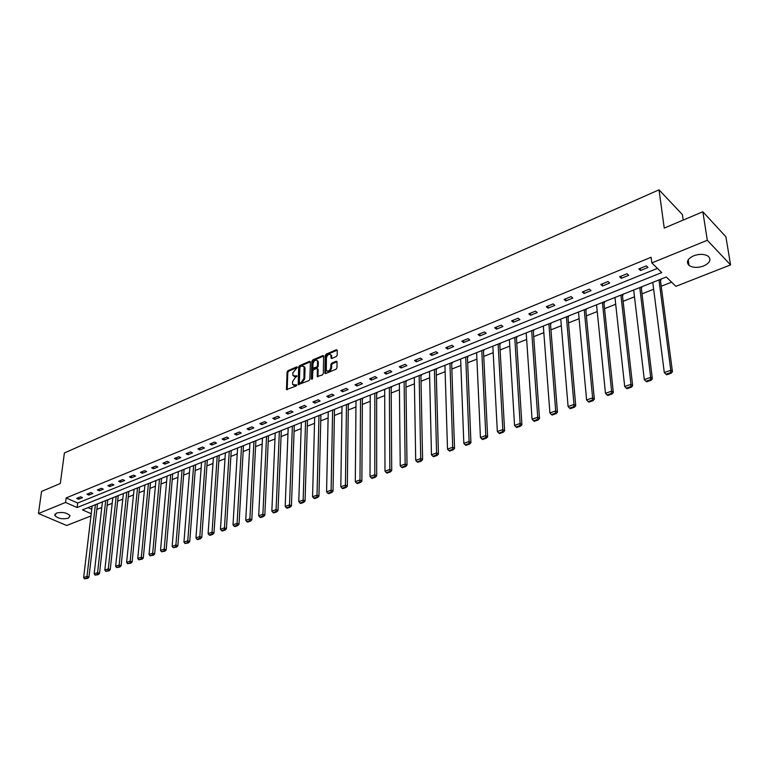 <?xml version="1.0" encoding="UTF-8"?>
<svg xmlns="http://www.w3.org/2000/svg" width="769" height="769" viewBox="0 0 769 769"><rect width="100%" height="100%" fill="white"/><g stroke="black" fill="none" stroke-linecap="round" stroke-linejoin="round"><path stroke-width="1.15" d="M297.363 367.265L296.796 366.861L287.942 370.687L287.077 371.994L286.472 389.585L296.123 386.019L296.738 385.096L292.672 384.49L292.48 381.78L295.277 377.56L297.045 376.147L292.989 375.56L292.806 372.888L297.363 367.265M703.606 265.987C697.675 268.016 692.821 267.823 689.053 265.43C685.9 262.075 687.438 258.865 693.667 255.798C699.579 253.751 704.442 253.905 708.259 256.269C711.488 259.701 709.931 262.94 703.606 265.987M68.383 518.2C62.414 519.469 57.906 518.575 54.849 515.528L56.483 513.077C62.452 511.798 66.97 512.683 70.046 515.72L68.383 518.2M336.303 356.537L337.197 355.182L337.283 350.299L336.418 349.712L326.133 354.163L325.249 355.499L324.912 373.311L325.7 373.551L336.082 369.178L336.976 367.822L337.024 361.507L336.216 361.247L331.775 363.141L330.881 364.487L330.824 367.438C329.757 370.841 328.257 371.831 326.316 370.398L326.392 357.941C327.459 354.547 328.959 353.567 330.891 354.999L331.074 358.191L331.872 358.431L336.303 356.537M90.963 515.961L66.663 525.496L38.45 513.519L41.555 491.439L60.318 483.499L64.385 452.979L659.023 189.837L664.243 228.095L702.856 211.763L707.307 240.274L730.55 264.892L675.903 286.347L666.29 277.003L82.456 509.876L91.223 513.73M38.45 513.519L65.548 502.445L77.121 507.53L661.744 272.572L651.824 262.94L707.307 240.274M651.824 262.94L651.093 257.269L66.134 497.937L65.548 502.445M310.388 361.92L309.561 361.334L299.583 365.65L298.708 366.967L298.199 384.625L308.994 380.597L309.878 379.261L310.388 361.92M312.752 359.95L322.884 355.566L323.662 355.797L323.326 373.59L322.432 374.926L317.27 376.55L317.386 369.082L316.549 368.486L313.665 369.716L312.781 371.043L312.579 378.415L311.368 378.915L311.878 361.276L312.752 359.95L313.502 360.43L323.634 356.047L322.884 355.566M683.18 220.088L682.372 214.551L659.023 189.837M66.134 497.937L77.679 503.041L657.428 268.381M78.601 499.254L82.533 497.649L80.61 496.793L76.679 498.399L78.601 499.254L78.823 497.524M88.868 495.073L92.847 493.458L90.925 492.583L86.945 494.207L88.868 495.073L89.069 493.333M99.268 490.843L103.306 489.199L101.383 488.315L97.346 489.959L99.268 490.843L99.47 489.094M109.813 486.546L113.908 484.883L111.986 483.989L107.891 485.652L109.813 486.546L110.005 484.787M120.512 482.192L124.665 480.5L122.742 479.596L118.589 481.288L120.512 482.192L120.695 480.433M131.355 477.78L135.565 476.059L133.652 475.146L129.432 476.867L131.355 477.78L131.537 476.001M142.361 473.3L146.629 471.56L144.716 470.628L140.439 472.368L142.361 473.3L142.534 471.512M153.521 468.754L157.856 466.985L155.944 466.043L151.599 467.812L153.521 468.754L153.694 466.966M164.845 464.149L169.247 462.352L167.325 461.39L162.932 463.188L164.845 464.149L165.008 462.342M176.341 459.468L180.802 457.651L178.889 456.68L174.419 458.497L176.341 459.468L176.495 457.651M188.001 454.719L192.529 452.874L190.616 451.893L186.079 453.739L188.001 454.719L188.145 452.903M199.834 449.903L204.429 448.029L202.516 447.029L197.921 448.913L199.834 449.903L199.969 448.067M211.84 445.011L216.512 443.117L214.599 442.098L209.927 444.001L211.84 445.011L211.975 443.175M224.029 440.051L228.768 438.119L226.865 437.09L222.126 439.032L224.029 440.051L224.154 438.195M236.41 435.014L241.216 433.053L239.313 432.015L234.507 433.976L236.41 435.014L236.525 433.149M248.973 429.9L253.866 427.91L251.963 426.853L247.08 428.842L248.973 429.9L249.079 428.025M261.739 424.699L266.699 422.681L264.805 421.604L259.835 423.632L261.739 424.699L261.835 422.825M274.696 419.432L279.733 417.375L277.84 416.289L272.803 418.346L274.696 419.432L274.783 417.538M287.856 414.068L292.979 411.982L291.086 410.877L285.972 412.972L287.856 414.068L287.933 412.165M301.227 408.627L306.427 406.513L304.543 405.388L299.343 407.512L301.227 408.627L301.294 406.714M314.809 403.1L320.096 400.947L318.222 399.803L312.935 401.966L314.809 403.1L314.867 401.178M328.613 397.477L333.986 395.295L332.112 394.132L326.738 396.323L328.613 397.477L328.651 395.545M342.638 391.767L348.097 389.547L346.233 388.374L340.773 390.594L342.638 391.767L342.666 389.825M356.893 385.971L362.439 383.712L360.574 382.51L355.028 384.779L356.893 385.971L356.912 384.01M371.379 380.069L377.021 377.771L375.166 376.56L369.524 378.857L371.379 380.069L371.389 378.098M386.105 374.07L391.844 371.744L389.998 370.504L384.26 372.85L386.105 374.07L386.105 372.1M401.082 367.976L406.907 365.602L405.071 364.352L399.246 366.726L401.082 367.976L401.062 365.986M416.308 361.776L422.239 359.363L420.412 358.094L414.481 360.507L416.308 361.776L416.279 359.777M431.803 355.47L437.83 353.019L436.004 351.721L429.977 354.182L431.803 355.47L431.745 353.461M447.548 349.059L453.681 346.569L451.874 345.252L445.741 347.751L447.548 349.059L447.491 347.04M463.572 342.541L469.811 340.004L468.013 338.658L461.775 341.205L463.572 342.541L463.496 340.504M479.885 335.899L486.229 333.313L484.441 331.958L478.087 334.544L479.885 335.899L479.789 333.852M496.476 329.151L502.936 326.517L501.157 325.133L494.688 327.767L496.476 329.151L496.361 327.085M513.356 322.269L519.931 319.596L518.171 318.183L511.587 320.875L513.356 322.269L513.231 320.202M530.552 315.271L537.243 312.55L535.493 311.118L528.793 313.848L530.552 315.271L530.399 313.194M548.047 308.148L554.862 305.38L553.122 303.918L546.307 306.706L548.047 308.148L547.884 306.062M565.869 300.9L572.809 298.074L571.088 296.584L564.138 299.42L565.869 300.9L565.686 298.795M584.017 293.508L591.082 290.634L589.381 289.125L582.306 292.009L584.017 293.508L583.815 291.393M602.502 285.981L609.702 283.05L608.01 281.512L600.8 284.453L602.502 285.981L602.281 283.857M621.333 278.32L628.677 275.331L626.995 273.764L619.651 276.763L621.333 278.32L621.092 276.177M640.529 270.505L647.998 267.458L646.345 265.863L638.866 268.919L640.529 270.505L640.26 268.352M96.856 509.395L101.768 507.453M107.179 505.31L112.197 503.33M117.647 501.177L122.771 499.148M128.26 496.976L133.498 494.909M139.016 492.727L144.37 490.612M149.936 488.411L155.396 486.248M161 484.028L166.585 481.827M172.237 479.587L177.927 477.338M183.628 475.088L189.443 472.791M195.182 470.522L201.122 468.167M206.909 465.879L212.975 463.486M218.809 461.179L225.009 458.728M230.883 456.402L237.217 453.893M243.148 451.557L249.617 449M255.587 446.635L262.2 444.021M268.218 441.637L274.975 438.964M281.05 436.571L287.952 433.841M294.075 431.419L301.131 428.631M307.302 426.189L314.511 423.334M320.731 420.874L328.103 417.961M334.38 415.481L341.917 412.501M348.251 410.002L355.951 406.955M362.334 404.427L370.216 401.312M376.656 398.765L384.702 395.583M391.2 393.017L399.438 389.758M405.994 387.172L414.414 383.837M421.028 381.222L429.64 377.819M436.321 375.176L445.126 371.696M451.864 369.033L460.881 365.467M467.677 362.785L476.895 359.133M483.759 356.422L493.198 352.692M500.119 349.953L509.78 346.137M516.768 343.368L526.65 339.465M533.705 336.678L543.827 332.669M550.95 329.853L561.312 325.758M568.502 322.913L579.105 318.722M586.372 315.848L597.234 311.56M604.569 308.657L615.69 304.255M623.101 301.333L634.492 296.824M641.98 293.864L653.65 289.25M661.215 286.26L671.597 282.156M88.07 507.646L91.751 509.28M97.413 504.589L96.942 504.099M107.718 500.484L107.256 499.994M118.166 496.322L117.705 495.822M128.759 492.102L128.308 491.593M139.506 487.815L139.054 487.306M150.407 483.48L149.955 482.951M161.452 479.077L161.019 478.549M172.66 474.608L172.227 474.069M184.031 470.08L183.608 469.532M195.566 465.485L195.143 464.928M207.274 460.823L206.861 460.256M219.146 456.084L218.742 455.517M231.2 451.288L230.806 450.711M243.437 446.414L243.042 445.828M255.856 441.464L255.471 440.868M268.458 436.436L268.083 435.84M281.262 431.342L280.887 430.727M294.258 426.161L293.893 425.545M307.456 420.903L307.1 420.278M320.865 415.568L320.519 414.924M334.477 410.137L334.14 409.493M348.309 404.629L348.761 404.446L347.982 403.965M362.372 399.024L362.824 398.842L362.045 398.361M376.647 393.334L377.108 393.151L376.339 392.661M391.161 387.547L391.632 387.365L390.873 386.865M405.917 381.674L406.397 381.482L405.638 380.972M420.922 375.695L421.402 375.503L420.643 374.984M436.167 369.62L436.657 369.428L435.908 368.899M451.672 363.439L452.172 363.247L451.422 362.708M467.446 357.162L467.956 356.96L467.206 356.412M483.49 350.77L483.999 350.558L483.259 350.01M499.802 344.272L500.331 344.06L499.59 343.493M516.403 337.658L516.941 337.437L516.21 336.87M533.302 330.92L533.849 330.708L533.119 330.122M550.489 324.076L551.046 323.855L550.325 323.259M567.993 317.097L568.56 316.876L567.839 316.27M585.815 310.003L586.391 309.772L585.68 309.157M603.953 302.775L604.54 302.534L603.838 301.919L613.316 392.526L611.595 391.161L611.355 393.44L607.068 394.949L607.75 395.497L612.037 393.988L611.355 393.44M622.429 295.411L623.025 295.171L622.332 294.537L632.647 385.721L630.945 384.327L630.695 386.634L626.322 388.172L627.004 388.729L631.378 387.192L630.695 386.634M641.25 287.914L641.855 287.673L641.173 287.02L652.352 378.781L650.67 377.358L650.411 379.694L645.95 381.261L646.633 381.828L651.083 380.261L650.411 379.694M660.427 280.272L661.042 280.022L660.36 279.368M702.856 211.763L725.917 236.804L730.55 264.892M77.679 503.041L77.121 507.53M293.979 376.377L296.075 376.685L295.325 376.224M297.036 376.281L296.075 376.685M293.671 385.317L295.767 385.615L295.008 385.163M296.728 385.211L295.767 385.615M297.343 367.409L288.692 371.148L287.827 372.456L287.164 389.796M309.561 361.334L310.311 361.805L300.333 366.121L299.458 367.428L298.881 384.856M300.468 366.582L299.852 367.505L299.343 382.664L299.91 383.087L301.14 382.568L303.966 378.329L304.072 366.746L301.688 366.054L300.468 366.582M299.708 383.135L300.669 383.548L299.91 383.087M303.822 366.361L305.043 368.418L304.716 378.79L301.9 383.029L300.669 383.548M317.597 368.889L318.135 369.562L317.962 376.81M312.127 379.242L312.618 361.747L311.878 361.276M317.578 361.776L317.395 360.815C315.501 359.44 314.031 360.421 312.983 363.756L312.945 368.14L316.588 367.13L317.472 365.804L317.578 361.776L318.318 362.257L317.232 360.526M313.406 368.428L314.454 368.841L313.704 368.361M318.318 362.257L318.222 366.275L317.328 367.611L314.454 368.841M313.502 360.43L312.618 361.747M330.708 354.692L331.631 355.48L331.766 358.469M327.258 371.187C329.276 372.138 330.708 371.043 331.574 367.918L330.824 367.438M336.216 361.247L336.966 361.738L332.525 363.622L331.631 364.967L331.574 367.918M336.418 349.712L337.168 350.203L326.873 354.644L325.989 355.98L325.604 373.58M95.414 504.714L86.993 576.375L83.638 577.567L92.136 506.021M86.935 578.028L84.58 578.855L87.714 578.336L86.935 578.028L86.993 576.375L88.944 577.154L97.442 504.329M83.638 577.567L84.58 578.855M87.714 578.336L88.944 577.154M105.728 500.6L97.557 572.645L94.154 573.847L102.402 501.926M97.49 574.308L95.116 575.145L98.278 574.626L97.49 574.308L97.557 572.645L99.509 573.434L107.747 500.215M94.154 573.847L95.116 575.145M98.278 574.626L99.509 573.434M116.177 496.428L108.275 568.868L104.824 570.089L112.812 497.774M108.208 570.54L105.786 571.386L108.987 570.858L108.208 570.54L108.275 568.868L110.227 569.666L118.195 496.043M104.824 570.089L105.786 571.386M108.987 570.858L110.227 569.666M126.779 492.198L119.137 565.032L115.638 566.263L123.367 493.563M119.07 566.715L116.619 567.58L119.849 567.032L119.07 566.715L119.137 565.032L121.089 565.84L128.798 491.814M115.638 566.263L116.619 567.58M119.849 567.032L121.089 565.84M137.526 487.911L130.163 561.139L126.616 562.389L134.066 489.295M130.096 562.831L127.606 563.706L130.874 563.158L130.096 562.831L130.163 561.139L132.114 561.956L139.535 487.527M126.616 562.389L127.606 563.706M130.874 563.158L132.114 561.956M148.427 483.566L141.352 557.189L137.747 558.457L144.918 484.97M141.275 558.9L138.747 559.784L142.054 559.226L141.275 558.9L141.352 557.189L143.303 558.015L150.436 483.182M137.747 558.457L138.747 559.784M142.054 559.226L143.303 558.015M159.481 479.154L152.704 553.18L149.051 554.468L155.924 480.577M152.618 554.901L150.061 555.804L153.406 555.237L152.618 554.901L152.704 553.18L154.656 554.016L161.48 478.77M149.051 554.468L150.061 555.804M153.406 555.237L154.656 554.016M170.699 474.684L164.22 549.114L160.51 550.421L167.084 476.126M164.133 550.854L161.538 551.767L164.912 551.19L164.133 550.854L164.22 549.114L166.171 549.97L172.689 474.3M160.51 550.421L161.538 551.767M164.912 551.19L166.171 549.97M182.07 470.147L175.909 544.99L172.141 546.317L178.408 471.608M175.822 546.74L173.188 547.663L176.601 547.086L175.822 546.74L175.909 544.99L177.86 545.855L184.06 469.763M172.141 546.317L173.188 547.663M176.601 547.086L177.86 545.855M193.615 465.543L187.771 540.799L183.954 542.145L189.895 467.023M187.684 542.568L185.002 543.51L188.463 542.914L187.684 542.568L187.771 540.799L189.722 541.674L195.595 465.158M183.954 542.145L185.002 543.51M188.463 542.914L189.722 541.674M205.323 460.871L199.825 536.541L195.941 537.916L201.555 462.371M199.729 538.329L197.008 539.28L197.787 539.636L200.498 538.684L199.729 538.329L199.825 536.541L201.766 537.435L207.294 460.487M195.941 537.916L197.008 539.28M200.498 538.684L201.766 537.435M217.214 456.132L212.052 532.225L208.111 533.619L213.378 457.661M211.946 534.022L209.187 534.993L209.966 535.349L212.725 534.378L211.946 534.022L212.052 532.225L213.984 533.128L219.175 455.748M208.111 533.619L209.187 534.993M212.725 534.378L213.984 533.128M229.268 451.316L224.461 527.842L220.463 529.255L225.384 452.874M224.365 529.658L221.559 530.639L222.337 531.004L225.134 530.024L224.365 529.658L224.461 527.842L226.403 528.755L231.229 450.932M220.463 529.255L221.559 530.639M225.134 530.024L226.403 528.755M241.514 446.433L237.073 523.391L233.007 524.823L237.573 448.01M236.967 525.217L234.122 526.217L234.891 526.592L237.736 525.592L236.967 525.217L237.073 523.391L239.005 524.323L243.456 446.049M233.007 524.823L234.122 526.217M237.736 525.592L239.005 524.323M253.943 441.483L249.877 518.873L245.753 520.325L249.935 443.079M249.771 520.709L246.878 521.728L247.647 522.103L250.54 521.084L249.771 520.709L249.877 518.873L251.809 519.815L255.875 441.098M245.753 520.325L246.878 521.728M250.54 521.084L251.809 519.815M266.555 436.446L262.883 514.278L258.692 515.759L262.489 438.07M262.767 516.134L259.835 517.172L260.604 517.547L263.536 516.518L262.767 516.134L262.883 514.278L264.815 515.23L268.477 436.061M258.692 515.759L259.835 517.172M263.536 516.518L264.815 515.23M279.358 431.342L276.1 509.616L271.841 511.116L275.235 432.985M275.975 511.491L272.995 512.539L273.764 512.923L276.744 511.875L275.975 511.491L276.1 509.616L278.022 510.587L281.271 430.948M271.841 511.116L272.995 512.539M276.744 511.875L278.022 510.587M292.374 426.151L289.519 504.877L285.193 506.406L288.183 427.824M289.394 506.761L286.366 507.828L287.135 508.222L290.163 507.156L289.394 506.761L289.519 504.877L291.441 505.858L294.267 425.757M285.193 506.406L286.366 507.828M290.163 507.156L291.441 505.858M305.581 420.883L303.159 500.061L298.766 501.609L301.323 422.585M303.034 501.965L299.958 503.051L300.717 503.445L303.803 502.359L303.034 501.965L303.159 500.061L305.072 501.061L307.465 420.489M298.766 501.609L299.958 503.051M303.803 502.359L305.072 501.061M318.991 415.529L317.02 495.169L312.56 496.745L314.675 417.259M316.886 497.082L313.762 498.187L314.521 498.591L317.655 497.495L316.886 497.082L317.02 495.169L318.933 496.178L320.875 415.135M312.56 496.745L313.762 498.187M317.655 497.495L318.933 496.178M332.621 410.098L331.112 490.189L326.575 491.795L328.228 411.848M330.978 492.131L327.796 493.246L328.555 493.66L331.737 492.545L330.978 492.131L331.112 490.189L333.015 491.218L334.486 409.704M326.575 491.795L327.796 493.246M331.737 492.545L333.015 491.218M346.473 404.571L345.435 485.133L340.821 486.767L342.003 406.349M345.291 487.094L342.061 488.228L342.82 488.642L346.05 487.508L345.291 487.094L345.435 485.133L347.328 486.181L348.319 404.177M340.821 486.767L342.061 488.228M346.05 487.508L347.328 486.181M360.536 398.957L359.988 479.991L355.297 481.654L356.009 400.764M359.844 481.971L356.556 483.124L357.316 483.547L360.603 482.394L359.844 481.971L359.988 479.991L361.882 481.058L362.372 398.563M355.297 481.654L356.556 483.124M360.603 482.394L361.882 481.058M374.83 393.257L374.791 474.771L370.024 476.453L370.225 395.093M374.638 476.761L371.302 477.934L372.052 478.366L375.397 477.193L374.638 476.761L374.791 474.771L376.675 475.848L376.647 392.853M370.024 476.453L371.302 477.934M375.397 477.193L376.675 475.848M389.364 387.461L389.845 469.455L385 471.166L384.683 389.335M389.691 471.464L386.288 472.656L387.038 473.098L390.441 471.897L389.691 471.464L389.845 469.455L391.719 470.551L391.161 387.057M385 471.166L386.288 472.656M390.441 471.897L391.719 470.551M404.129 381.568L405.157 464.043L400.226 465.793L399.371 383.471M404.994 466.072L401.543 467.292L402.283 467.735L405.744 466.523L404.994 466.072L405.157 464.043L407.022 465.158L405.917 381.155M400.226 465.793L401.543 467.292M405.744 466.523L407.022 465.158M419.143 375.58L420.73 458.545L415.712 460.323L414.308 377.512M420.566 460.593L417.048 461.833L417.788 462.284L421.306 461.044L420.566 460.593L420.73 458.545L422.594 459.679L420.912 375.166M415.712 460.323L417.048 461.833M421.306 461.044L422.594 459.679M434.418 369.495L436.581 452.951L431.467 454.758L429.496 371.456M436.408 455.017L432.822 456.277L433.562 456.738L437.138 455.479L436.408 455.017L436.581 452.951L438.426 454.104L436.158 369.072M431.467 454.758L432.822 456.277M437.138 455.479L438.426 454.104M449.942 363.304L452.701 447.26L447.5 449.096L444.934 365.294M452.518 449.346L448.875 450.624L449.615 451.095L453.258 449.817L452.518 449.346L452.701 447.26L454.537 448.433L451.653 362.872M447.5 449.096L448.875 450.624M453.258 449.817L454.537 448.433M465.726 357.008L469.109 441.464L463.822 443.338L460.631 359.036M468.917 443.578L465.216 444.876L465.947 445.357L469.648 444.049L468.917 443.578L469.109 441.464L470.936 442.656L467.417 356.566M463.822 443.338L465.216 444.876M469.648 444.049L470.936 442.656M481.788 350.597L485.806 435.571L480.423 437.474L476.607 352.663M485.614 437.696L481.846 439.022L482.567 439.512L486.344 438.186L485.614 437.696L485.806 435.571L487.623 436.782L483.451 350.155M480.423 437.474L481.846 439.022M486.344 438.186L487.623 436.782M498.12 344.079L502.811 429.573L497.332 431.505L492.852 346.185M502.609 431.717L498.773 433.072L499.494 433.562L503.33 432.207L502.609 431.717L502.811 429.573L504.608 430.803L499.763 343.628M497.332 431.505L498.773 433.072M503.33 432.207L504.608 430.803M514.74 337.447L520.123 423.459L514.538 425.43L509.386 339.59M519.911 425.622L515.999 427.006L516.72 427.506L520.623 426.132L519.911 425.622L520.123 423.459L521.911 424.709L516.364 336.985M514.538 425.43L515.999 427.006M520.623 426.132L521.911 424.709M531.658 330.708L537.742 417.231L532.061 419.24L526.207 332.881M537.531 419.422L533.551 420.826L534.263 421.335L538.242 419.932L537.531 419.422L537.742 417.231L539.521 418.509L533.253 330.228M532.061 419.24L533.551 420.826M538.242 419.932L539.521 418.509M548.874 323.836L555.699 410.896L549.902 412.943L543.327 326.046M555.478 413.107L551.421 414.539L552.123 415.049L556.179 413.626L555.478 413.107L555.699 410.896L557.458 412.194L550.431 323.345M549.902 412.943L551.421 414.539M556.179 413.626L557.458 412.194M566.407 316.847L573.982 404.436L568.089 406.522L560.755 319.097M573.751 406.676L569.618 408.128L570.319 408.656L574.453 407.205L573.751 406.676L573.982 404.436L575.731 405.763L567.926 316.347M568.089 406.522L569.618 408.128M574.453 407.205L575.731 405.763M584.248 309.724L592.611 397.861L586.603 399.986L578.49 312.022M592.38 400.12L588.17 401.601L588.862 402.139L593.072 400.659L592.38 400.12L592.611 397.861L594.341 399.207L585.738 309.205M586.603 399.986L588.17 401.601M593.072 400.659L594.341 399.207M602.415 302.486L611.595 391.161L605.472 393.324L596.552 304.822M605.472 393.324L607.068 394.949M612.037 393.988L613.316 392.526M620.919 295.104L630.945 384.327L624.707 386.528L614.95 297.478M624.707 386.528L626.322 388.172M631.378 387.192L632.647 385.721M639.77 287.587L650.67 377.358L644.307 379.607L633.685 290.009M644.307 379.607L645.95 381.261M651.083 380.261L652.352 378.781M658.966 279.926L670.789 370.264L664.301 372.552L652.775 282.396M670.51 372.619L665.973 374.215L666.636 374.791L671.174 373.196L670.51 372.619L670.789 370.264L672.442 371.715L660.311 279.387M664.301 372.552L665.973 374.215M671.174 373.196L672.442 371.715M297.363 367.207L296.796 366.861M296.738 385.009L296.171 384.673M297.045 376.079L296.488 375.724M287.154 389.633L286.395 389.172M287.827 372.456L287.077 371.994M288.692 371.148L287.942 370.687M298.872 384.683L298.122 384.221M299.458 367.428L298.708 366.967M300.333 366.121L299.583 365.65M301.9 383.029L301.14 382.568M304.716 378.79L303.966 378.329M305.043 368.418L304.293 367.947M317.953 376.637L317.203 376.166M318.135 369.562L317.386 369.082M312.012 379.319L311.368 378.915M317.328 367.611L316.588 367.13M318.222 366.275L317.472 365.804M331.756 358.325L331.016 357.845M331.795 356.412L331.055 355.932M331.631 364.967L330.881 364.487M332.525 363.622L331.775 363.141M325.595 373.417L324.845 372.946M325.989 355.98L325.249 355.499M326.873 354.644L326.133 354.163M689.053 265.43L688.226 259.759M54.849 515.528L55.041 514.048M304.822 367.207L304.072 366.746M317.751 376.848L317.27 376.55M318.068 369.187L317.318 368.716M318.145 361.286L317.395 360.815M331.564 358.508L331.074 358.191M331.631 355.48L330.891 354.999M325.402 373.619L324.912 373.311"/></g></svg>
